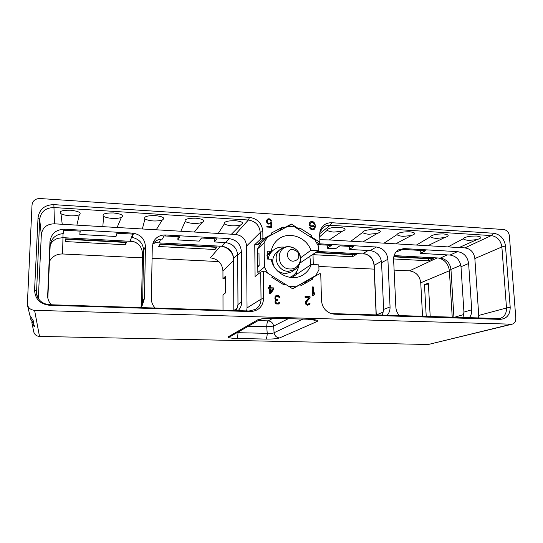 <?xml version="1.0" encoding="UTF-8"?>
<svg xmlns="http://www.w3.org/2000/svg" width="543" height="543" viewBox="0 0 543 543"><rect width="100%" height="100%" fill="white"/><g stroke="black" fill="none" stroke-linecap="round" stroke-linejoin="round"><path stroke-width="0.81" d="M34.582 310.318L512.083 324.205C514.642 323.363 515.891 321.402 515.83 318.32L509.368 235.757C508.771 232.16 506.829 230.076 503.544 229.506L39.917 198.521C35.329 198.636 32.695 200.781 32.023 204.962L27.333 304.671C28.392 308.098 30.802 309.985 34.582 310.318L39.503 336.416C36.524 336.178 34.616 334.698 33.781 331.977L31.827 322.399M39.503 336.416L428.298 344.486L512.083 324.205M49.461 261.4C52.237 256.411 56.608 253.934 62.567 253.968L142.415 257.85M437.149 257.932L409.476 270.848L394.109 270.102M374.215 269.131L318.87 266.443M218.897 261.577L152.074 258.319M409.476 270.848C415.986 271.853 419.739 275.83 420.75 282.794L422.563 316.454M27.333 304.671L29.845 315.3L33.171 320.533L33.571 322.386L30.808 319.393L30.754 317.696M275.131 296.308L274.887 298.894L275.898 299.851L275.063 300.937L275.091 302.79L276.244 303.944L278.511 304.019L279.754 302.213L277.649 303.252L275.939 302.634L275.912 300.965L277.602 300.286L277.588 299.546L275.742 298.921L275.437 297.428L276.835 296.369L278.389 296.614L279.109 297.564L279.815 297.591L279.665 297.035L277.806 295.487L276.115 295.609L275.131 296.308M310.067 297.605L310.046 296.688L305.071 296.505L305.091 297.421L308.96 297.564L305.336 302.01L305.376 303.842L307.352 305.193L309.415 304.718L310.067 303.272L307.467 304.284L306.347 303.693L306.048 302.763L310.067 297.605L309.829 296.811L305.071 296.634M312.266 286.914L312.476 295.467L313.508 295.501L314.506 294.265L314.472 292.813L313.474 294.048L313.291 286.955L312.266 286.914M270.509 293.872L273.835 289.019L273.821 287.912L270.421 287.776L270.387 285.197L269.538 285.163L269.572 287.742L268.154 287.688L268.167 288.795L269.586 288.849L269.661 293.844L270.509 293.872M270.563 222.644L269.457 223.282L268.059 223.017L267.197 221.177L267.604 220.139L268.568 219.664L269.966 219.935L270.679 221.049L271.514 221.103L270.794 219.63L268.561 218.775L267.176 219.399L266.498 220.953L266.796 222.576L268.636 224.123L270.855 223.546L270.896 226.404L266.844 226.153L266.857 227.042L271.602 227.341L271.534 222.705L270.563 222.644L269.274 223.465L267.882 223.193L267.027 221.72L267.604 220.139M309.524 225.474L311.757 226.845L313.44 226.77L314.431 226.132L314.146 228.046L313.325 228.874L311.811 228.949L310.426 227.809L309.585 227.761L311.146 229.614L313.515 229.764L314.831 228.617L315.286 226.54L315.049 224.076L313.311 221.863L311.621 221.578L309.951 222.168L309.143 223.696L309.524 225.474M463.111 238.825C464.903 236.918 469.376 235.988 476.537 236.029C482.123 236.775 482.232 237.977 476.863 239.633L468.813 240.406C466.07 240.176 464.204 239.633 463.199 238.777L447.955 246.902L464.856 247.893C470.618 248.755 473.944 252.305 474.847 258.563L478.75 315.449L506.51 307.969C506.626 313.467 504.372 316.997 499.757 318.551L332.866 313.63L334.61 314.2L500.028 319.372C506.748 318.822 510.142 314.791 510.203 307.27L505.485 245.945C504.284 238.628 500.341 234.4 493.648 233.259L331.793 222.725C326.099 222.65 322.25 225.27 320.234 230.585L319.671 234.725L319.861 241.581L318.687 241.513L311.105 236.667L311.702 235.594L299.743 227.945L299.139 229.01L291.367 224.042L283.731 228.06L283.073 226.906L271.147 233.164L271.805 234.325L264.142 238.357L262.914 238.282L262.826 231.291C261.964 223.302 257.531 218.659 249.549 217.37L53.879 204.636C44.662 204.854 39.388 209.218 38.044 217.723L34.576 290.064C35.091 299.03 40.053 304.1 49.461 305.281L250.377 311.567C258.556 310.996 262.975 306.591 263.654 298.351L263.321 271.14L264.556 271.195L272.423 276.122L271.785 277.242L284.104 284.953L284.736 283.833L292.663 288.795L300.36 284.484L301.026 285.652L312.802 279.041L312.144 277.88L319.562 273.726L320.75 273.781L321.483 300.442C322.108 307.216 325.542 311.662 331.793 313.786L329.927 313.135M334.61 314.2L331.793 313.786M265.812 339.076L236.734 338.452C230.259 338.235 227.429 337.685 228.236 336.816L257.647 319.861C260.511 318.68 266.016 318.144 274.167 318.246L308.784 319.257C316.196 319.603 318.938 320.37 317.017 321.544L279.55 337.943C277.011 338.764 272.43 339.144 265.812 339.076C266.647 338.425 267.115 336.504 267.217 333.327L237.033 332.683M30.808 319.393L34.182 325.169L34.555 326.886L31.888 323.967M308.784 319.257L273.903 318.327M317.017 321.544L312.653 319.603M279.55 337.943C276.496 337.603 274.683 335.866 274.1 332.73C272.871 333.429 270.577 333.626 267.217 333.327L266.735 326.73C266.837 323.56 267.312 321.605 268.154 320.879C271.222 321.232 273.034 322.976 273.611 326.099L266.735 326.73L248.294 326.248M236.734 338.452C237.461 337.794 237.882 335.852 237.99 332.635L238.044 332.106M228.236 336.816L231.04 336.11L260.606 319.216M257.647 319.861L260.565 319.23M274.167 318.246L273.835 318.32C269.891 317.981 260.606 318.924 260.545 319.23L260.891 319.053M276.115 295.609L275.539 295.969M276.679 295.44L275.925 295.725M277.806 295.487L276.489 295.562M278.376 295.691L277.616 295.602M278.946 296.084L278.186 295.813M279.373 296.464L278.756 296.2M279.665 297.035L279.183 296.587M279.591 297.584L279.475 297.15M275.844 296.709L275.572 297.069M275.444 298.168L275.247 297.55M275.742 298.921L275.26 298.29M276.17 299.308L275.552 299.037M277.025 299.526L275.98 299.424M277.588 299.546L276.835 299.641M277.405 300.279L277.398 299.661M276.19 300.605L275.912 300.965M275.64 301.698L275.722 301.08M275.939 302.634L275.457 302.186M276.373 303.021L275.749 302.75M277.079 303.232L276.183 303.137M277.649 303.252L276.889 303.347M278.355 303.089L277.459 303.367M279.754 302.213L278.987 302.308M279.625 302.946L279.557 302.329M279.068 303.673L279.428 303.062M278.498 304.026L278.878 303.781M306.306 302.044L309.849 297.72M306.048 302.763L306.096 302.152M306.347 303.693L305.845 303.245M306.768 304.073L306.13 303.802M307.467 304.284L306.557 304.189M308.024 304.304L307.25 304.392M308.709 304.141L307.806 304.413M310.067 303.272L309.32 303.367M309.951 303.999L309.856 303.388M309.415 304.718L309.734 304.114M308.818 305.071L309.198 304.827M313.291 286.955L312.266 287.05M313.474 294.048L313.073 287.084M314.506 294.265L314.254 293.077M313.392 295.501L314.288 294.387M270.414 293.872L273.652 289.147L273.631 288.041L270.238 287.905L270.204 285.326L269.538 285.299M269.572 287.742L268.154 287.817M270.305 292.514L270.258 289.012L272.844 288.978L270.305 292.514M270.489 292.392L270.441 288.883M271.534 222.705L270.38 222.82M271.419 227.327L271.351 222.881M270.896 226.404L266.851 226.343M267.862 218.91L267.115 219.494M268.561 218.775L267.685 219.094M269.396 218.829L268.378 218.958M270.095 219.053L269.213 219.012M270.794 219.63L269.912 219.236M271.222 220.37L270.618 219.813M271.249 221.082L271.045 220.553M310.779 221.7L309.877 222.27M311.621 221.578L310.569 221.877M312.463 221.632L311.411 221.754M313.311 221.863L312.252 221.809M314.166 222.44L313.101 222.039M314.689 223.173L313.956 222.616M315.049 224.076L314.478 223.349M315.252 225.311L314.838 224.252M315.286 226.54L315.035 225.488M315.15 227.755L315.069 226.716M314.831 228.617L314.933 227.931M314.193 229.377L314.621 228.786M310.426 227.809L309.646 227.951M310.779 228.359L310.216 227.985M311.295 228.746L310.569 228.535M311.811 228.949L311.085 228.915M312.822 229.017L311.594 229.126M313.325 228.874L312.605 229.187M313.82 228.549L313.107 229.044M313.745 225.562L312.53 226.2L311.349 226.126L309.978 225.162L310.263 223.078L311.472 222.44L312.653 222.521L314.03 223.655L314.227 224.721L313.745 225.562L311.56 225.956L309.795 224.626M310.005 224.449L310.474 222.901M319.861 241.581L319.522 242.83L317.567 244.302M316.82 242.897L318.687 241.513M464.856 247.893L491.266 235.587L330.178 225.257C327.504 225.114 325.142 225.854 323.085 227.476L319.813 232.397M430.409 236.789C431.902 234.841 436.287 233.884 443.563 233.931C449.366 234.698 449.679 235.934 444.5 237.617L436.355 238.404C433.545 238.167 431.59 237.617 430.49 236.748L416.4 245.049L395.732 243.841L411.309 235.553L403.069 236.354C400.177 236.11 398.134 235.547 396.933 234.657L384.064 243.155L362.88 241.913L377.249 233.436L368.914 234.243C365.948 233.999 363.81 233.422 362.5 232.519L350.921 241.207L329.201 239.938L342.3 231.264L333.864 232.085C330.816 231.827 328.583 231.243 327.151 230.32L319.732 236.721M459.073 247.554L476.869 239.626M476.482 239.714L475.838 239.85M447.955 246.902L427.789 245.721L444.5 237.617M396.858 234.698C398.053 232.703 402.343 231.732 409.727 231.78C415.755 232.574 416.277 233.829 411.302 235.56M362.439 232.56C363.301 230.517 367.489 229.519 374.996 229.574C381.254 230.381 382.007 231.671 377.242 233.442M327.103 230.361C327.626 228.27 331.705 227.252 339.334 227.307C345.837 228.141 346.821 229.458 342.287 231.27M319.813 239.687L329.201 239.938M350.921 241.207L362.88 241.913M384.064 243.155L395.732 243.841M416.4 245.049L427.789 245.721M478.75 315.449L478.607 318.212M318.3 243.746L376.313 247.004C383.053 248.09 386.908 252.176 387.892 259.269L390.057 306.931C390.159 310.229 389.188 313.033 387.139 315.334M399.533 315.727C397.286 313.291 396.057 310.426 395.854 307.134L393.614 259.568C393.566 255.095 395.29 251.809 398.793 249.726L403.985 248.585L457.484 251.633C463.837 252.671 467.55 256.635 468.629 263.518L471.724 309.768C471.887 312.958 471.039 315.68 469.166 317.92M510.203 307.27L506.51 307.969L501.875 246.95L505.485 245.945M332.866 313.63L330.368 313.263M313.012 254.545L313.27 264.584M305.078 282.251L312.144 277.88M283.561 284.613L284.736 283.833M263.321 271.14L260.715 272.111L255.088 276.489L254.762 244.642L260.335 239.436L260.253 232.479L262.826 231.291M38.044 217.723L39.687 219.27L36.476 294.028C38.227 300.496 42.598 304.06 49.583 304.718L249.142 310.996L255.42 309.388C259.086 307.019 260.952 303.612 261.034 299.166L260.715 272.111M246.665 310.922L247.045 307.908L246.549 246.067C245.931 239.28 242.226 235.397 235.431 234.433L231.433 234.203L240.624 224.945C238.112 225.644 235.2 225.929 231.895 225.793C228.61 225.521 226.078 224.904 224.307 223.926L218.266 233.429L194.333 232.024L201.955 222.535C199.457 223.254 196.512 223.54 193.118 223.404C189.745 223.125 187.097 222.487 185.177 221.496L180.812 231.23L156.235 229.791L162.201 220.064C159.723 220.797 156.744 221.089 153.255 220.947C149.78 220.662 147.01 220.01 144.947 218.992L142.347 228.976L117.105 227.497L121.313 217.526C118.863 218.266 115.842 218.564 112.258 218.415C108.675 218.123 105.783 217.458 103.57 216.419L102.837 226.655L76.896 225.135L79.244 214.906C76.814 215.666 73.76 215.971 70.074 215.815C66.389 215.517 63.355 214.838 60.979 213.772L62.228 224.273L54.476 223.818L53.879 204.636M54.476 223.818C46.718 223.96 42.334 227.632 41.322 234.834L38.329 298.575M62.228 224.273L76.896 225.135M102.837 226.655L117.105 227.497M142.347 228.976L156.235 229.791M180.812 231.23L194.333 232.024M218.266 233.429L231.433 234.203M238.099 310.65C240.488 308.22 241.703 305.268 241.73 301.793L241.404 251.552C240.617 244.078 236.49 239.762 229.01 238.601L165.479 234.983C160.049 234.895 156.058 237.148 153.513 241.744L152.271 246.861L151.382 298.664C151.382 302.254 152.637 305.376 155.149 308.037M140.338 307.576L142.409 305.118L144.465 298.419L145.449 246.502L143.63 250.438C143.142 243.359 139.279 239.022 132.058 237.427L132.526 234.094M51.388 304.779C49.155 302.458 47.899 299.729 47.628 296.587L49.99 241.472C51.205 233.592 56.038 229.513 64.495 229.221L132.526 233.103C140.501 234.318 144.811 238.784 145.449 246.502M41.322 234.834L39.687 219.27C40.895 211.675 45.619 207.765 53.852 207.541L248.368 220.017C255.509 221.177 259.466 225.331 260.253 232.479L246.549 246.067M185.156 221.53C184.226 219.236 187.824 218.13 195.962 218.191C203.489 219.114 205.485 220.573 201.942 222.555M144.933 219.026C143.562 216.677 147.017 215.537 155.298 215.605C163.131 216.555 165.425 218.048 162.187 220.091M103.564 216.453C101.717 214.044 105.016 212.876 113.446 212.944C121.605 213.922 124.218 215.456 121.306 217.553M60.979 213.806C58.651 211.329 61.78 210.134 70.366 210.209C78.857 211.213 81.817 212.788 79.244 214.94M224.273 223.96C223.757 221.727 227.497 220.641 235.492 220.702C242.735 221.605 244.438 223.024 240.603 224.958M261.638 242.558L257.396 244.791L264.142 238.357M257.396 244.791L254.762 244.642M262.914 238.282L260.335 239.436M270.713 235.357L271.805 234.325M283.073 226.906L278.186 231.42M282.584 229.112L283.731 228.06M291.367 224.042L288.822 226.343M298.616 229.458L299.139 229.01M311.702 235.594L310.134 236.823M310.555 237.094L311.105 236.667M310.854 264.753L309.822 256.377L299.94 263.084M267.869 273.272L264.4 267.136L264.088 242.83L267.428 237.081L287.77 226.383L294.455 226.798L314.865 239.85L318.313 245.884L318.442 250.703L309.822 256.377M257.64 253.004L257.599 248.891L260.85 243.298L267.428 237.081M258.488 273.842L257.85 272.464L257.789 266.552M291.788 277.588L311.248 264.489L318.829 264.862L318.958 269.728L315.802 275.511L304.962 282.048M315.802 275.511L292.555 288.727M300.381 284.518L304.922 281.98L305.56 283.107M296.43 274.459L296.417 271.975M311.248 264.489C309.809 268.731 307.25 272.077 303.585 274.527C292.249 282.618 273.645 273.937 271.249 259.235L267.299 259.038L267.197 251.171L271.133 251.382C271.968 246.848 274.032 243.094 277.324 240.115C287.396 230.537 306.279 236.395 310.895 250.289L318.442 250.703M295.704 286.765L288.998 286.5M284.702 283.853L272.403 276.149M271.133 251.382L266.939 255M300.53 257.857L310.895 250.289M264.088 242.83L257.599 248.891M264.4 267.136L257.85 272.464M259.133 265.88L258.991 253.079L257.402 252.997L257.545 265.805L259.133 265.88L258.074 266.776L257.206 266.09L257.545 265.805M257.206 266.09L257.402 252.997M266.952 255.617L272.973 250.452C275.892 248.022 279.285 246.895 283.168 247.058L284.464 247.187M298.657 265.778C298.032 270.129 295.969 273.543 292.48 276.007L289.908 277.385M272.973 250.452C270.394 252.712 268.785 255.59 268.154 259.079M277.744 271.208L284.776 273.855L291.598 271.914L295.216 269.389L288.299 271.357C277.622 271.378 271.771 255.773 280.073 249.556L276.692 252.386C272.796 256.045 271.805 260.565 273.726 265.948M215.238 238.784L214.376 239.863L214.37 241.954L216.867 238.872L201.487 238.004L199.22 241.112L177.894 239.925L179.835 236.775L164.047 235.913L162.35 239.096C158.352 239.239 155.135 240.827 152.705 243.855M229.01 238.601L225.555 242.572L214.37 241.954M225.555 242.572C232.886 243.705 236.938 247.934 237.698 255.258L237.97 304.514L236.402 310.596M225.026 242.545L221.795 246.264L155.692 242.701L152.773 243.766M177.894 239.925L177.921 237.814L178.593 236.7M133.408 241.479L62.947 237.664L57.863 238.329C54.3 239.565 51.748 241.818 50.2 245.09M141.458 306.361L142.504 253.622C142.09 246.929 138.445 242.741 131.562 241.044L130.218 240.841C137.813 241.974 141.906 246.223 142.51 253.574L142.51 253.662M49.99 241.472L50.166 245.646C51.178 238.411 55.522 234.393 63.212 233.599L63.334 230.212M132.526 233.103L132.166 234.074L116.962 233.212L116.005 236.49L79.848 234.481L80.059 231.114M313.019 254.681L352.482 256.764L356.235 254.491L316.135 252.332M393.6 258.943L428.712 260.796L433.307 258.638L393.865 256.52M215.001 249.495L217.112 247.004L160.083 243.936L158.705 246.515L215.001 249.495L215.286 246.909M125.528 244.764L126.465 242.124L65.669 238.852L65.567 241.587L125.528 244.764L125.711 242.083M220.37 246.189L210.351 257.837C217.987 258.963 222.182 263.335 222.942 270.95L222.956 278.661L225.325 278.763M222.956 278.661L225.318 276.421L225.359 292.989L222.983 294.998L223.01 310.175M463.865 314.492L453.934 317.438L450.955 269.43C449.957 262.86 446.407 259.079 440.312 258.101L394.103 255.604M438.282 257.993C444.71 259.554 448.403 263.817 449.373 270.787L452.244 317.384M430.212 316.691L428.339 283.1L424.49 284.675L426.235 316.569M424.49 284.675L428.434 284.844M365.69 254.063L317.39 251.443M374.052 265.337C373.279 259.113 370.014 255.23 364.272 253.696L363.124 253.493C369.593 254.511 373.285 258.414 374.195 265.194L376.272 314.994M350.819 246.468L349.285 247.459L349.353 249.454L353.778 246.637L339.857 245.85L335.622 248.687L327.368 248.232L327.307 246.223L328.739 245.219M376.313 247.004L370.204 250.608L349.353 249.454M370.204 250.608C376.828 251.66 380.616 255.672 381.573 262.636L383.616 309.415L382.428 315.191M327.368 248.232L331.488 245.375L317.716 244.601M421.965 250.499L420.106 251.443L420.207 253.391L425.563 250.703L402.478 249.4L395.901 252.156M457.484 251.633L450.052 255.047L420.207 253.391M450.052 255.047C456.303 256.058 459.955 259.941 461 266.701L463.939 312.116L462.948 317.723M237.529 307.881L233.809 310.515L233.558 257.973C232.567 251.158 228.644 247.262 221.795 246.264M233.49 257.233C231.78 251.165 227.822 247.506 221.632 246.257M144.465 298.419L142.639 301.311L143.63 250.438M142.639 301.311L141.418 306.442M50.166 245.646L47.832 298.1M79.848 234.481L80.215 231.128L64.461 230.232L63.3 230.212L63.212 233.599M132.166 234.074L133.273 234.176L132.058 237.427M352.482 256.764L352.407 254.619L352.909 254.314M352.407 254.619L315.693 252.651M428.712 260.796L428.597 258.712L429.208 258.42M428.597 258.712L393.797 256.839M215.001 247.241L159.9 244.282M65.567 241.587L65.676 238.852M125.589 242.443L65.662 239.225M493.648 233.259L491.266 235.587C497.252 236.619 500.789 240.4 501.875 246.95L474.847 258.563M510.827 324.334L428.298 344.486M302.784 319.162L274.1 332.73L273.611 326.099L288.184 318.741M272.898 318.3L268.154 320.879L258.19 320.594M319.684 233.734L330.178 225.257L331.793 222.725M497.374 318.802L500.028 319.372M263.654 298.351L261.034 299.166L247.045 307.908M249.142 310.996L250.377 311.567M37.392 296.872L36.272 291.109L34.576 290.064M49.583 304.718L49.461 305.281M249.549 217.37L248.368 220.017L235.431 234.433M280.073 249.556C282.631 247.472 285.584 246.508 288.944 246.665C292.358 246.889 295.297 248.395 297.747 251.165L298.317 251.918L297.455 251.66L297.761 252.067C299.987 257.212 298.48 260.26 293.254 261.21C285.767 261.115 285.543 248.66 293.016 249.366L297.455 251.66L297.747 251.165C295.521 248.572 292.765 247.146 289.494 246.895C275.572 245.545 275.919 268.819 289.921 268.968C298.44 269.715 303.68 258.93 298.317 251.918C301.996 258.977 300.965 264.801 295.216 269.389M165.479 234.983L164.97 235.934M160.83 239.205L158.916 242.864M132.092 235.791L130.218 240.841M143.61 251.205L142.51 253.574L141.472 306.34M63.042 233.605L62.947 237.664M62.974 237.664L62.567 253.968M233.585 260.368L222.942 270.95M420.75 282.794L449.373 270.787L450.955 269.43L460.824 265.276M447.256 254.891L440.312 258.101M376.123 314.988L383.46 311.994M376.123 314.811L374.059 265.364L381.437 261.305M368.168 250.499L363.124 253.493M319.345 243.759L318.171 244.615M390.057 306.931L383.616 309.415M387.892 259.269L381.573 262.636M403.985 248.585L402.478 249.4M471.724 309.768L463.939 312.116M468.629 263.518L461 266.701M237.664 254.45L233.571 258.563M64.495 229.221L64.461 230.232M47.601 295.066L47.832 298.087M241.404 251.552L237.698 255.258M241.73 301.793L237.97 304.514M308.492 319.332L313.84 319.61M319.834 232.329L320.234 230.585M290.356 277.446L292.48 276.007M155.855 242.707L152.739 243.807"/></g></svg>
